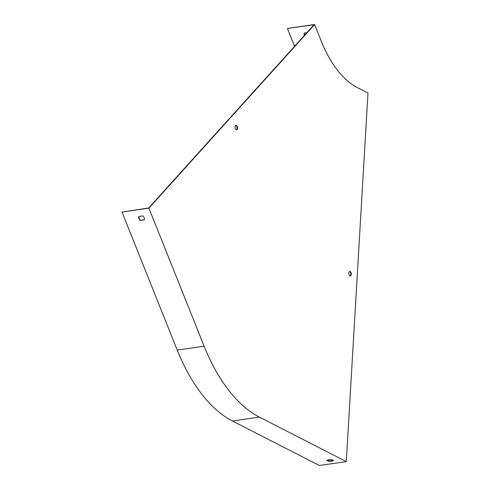 <?xml version="1.0" encoding="UTF-8"?>
<svg xmlns="http://www.w3.org/2000/svg" width="490" height="490" viewBox="0 0 490 490"><rect width="100%" height="100%" fill="white"/><g stroke="black" fill="none" stroke-linecap="round" stroke-linejoin="round"><path stroke-width="0.73" d="M140.391 220.402L144.232 219.845A3.228 2.481 -137.9 0 0 142.657 215.906L138.817 216.464A3.228 2.481 -137.9 0 0 140.391 220.402L144.323 219.618M204.128 346.203L148.911 208.152L314.605 24.5L321.36 41.381A96.781 52.13 81.7 0 0 357.357 87.6L367.99 93.045L346.289 461.592L259.326 417.082A148.403 79.937 -98.3 0 1 204.128 346.203L177.227 350.111L122.01 212.06L148.911 208.152M122.01 212.06L148.697 207.968L313.955 24.806L287.71 28.408L314.605 24.5M304.639 35.133A3.228 2.481 42.1 0 1 304.425 33.038M177.227 350.111A148.403 79.937 -98.3 0 0 232.432 420.99L319.394 465.5L346.289 461.592M329.537 461.347L333.378 460.79A3.228 0.974 -176.6 0 0 333.439 460.625A3.228 0.974 -176.6 0 0 330.897 459.522L327.057 460.079A3.228 0.974 -176.6 0 0 326.995 460.245A3.228 0.974 -176.6 0 0 329.537 461.347L329.562 460.857L333.298 460.312M349.517 271.521A2.26 1.219 -98.3 0 1 350.828 273.579A2.26 1.219 -98.3 0 1 350.154 275.919M235.721 125.409A2.26 1.219 -98.3 0 1 237.031 127.467A2.26 1.219 -98.3 0 1 236.364 129.807M349.266 271.717A2.26 1.219 81.7 0 0 348.941 274.327A2.26 1.219 81.7 0 0 350.375 275.925A2.26 1.219 81.7 0 0 351.257 273.512A2.26 1.219 81.7 0 0 349.725 271.454A2.26 1.219 81.7 0 0 349.266 271.717M235.47 125.605A2.26 1.219 81.7 0 0 235.151 128.215A2.26 1.219 81.7 0 0 236.584 129.813A2.26 1.219 81.7 0 0 237.46 127.4A2.26 1.219 81.7 0 0 235.935 125.342A2.26 1.219 81.7 0 0 235.47 125.605M138.946 216.445A3.228 2.481 -137.9 0 0 140.612 220.157M327.167 460.061A3.228 0.974 -176.6 0 0 329.562 460.857M287.489 28.653L294.239 45.533A97.302 52.412 81.7 0 0 294.551 46.311M304.419 35.378A3.228 2.481 42.1 0 1 304.296 33.057L306.844 32.689M333.396 460.453L333.378 460.79M232.432 420.99L259.326 417.082M294.239 45.533L295.409 45.362"/></g></svg>

